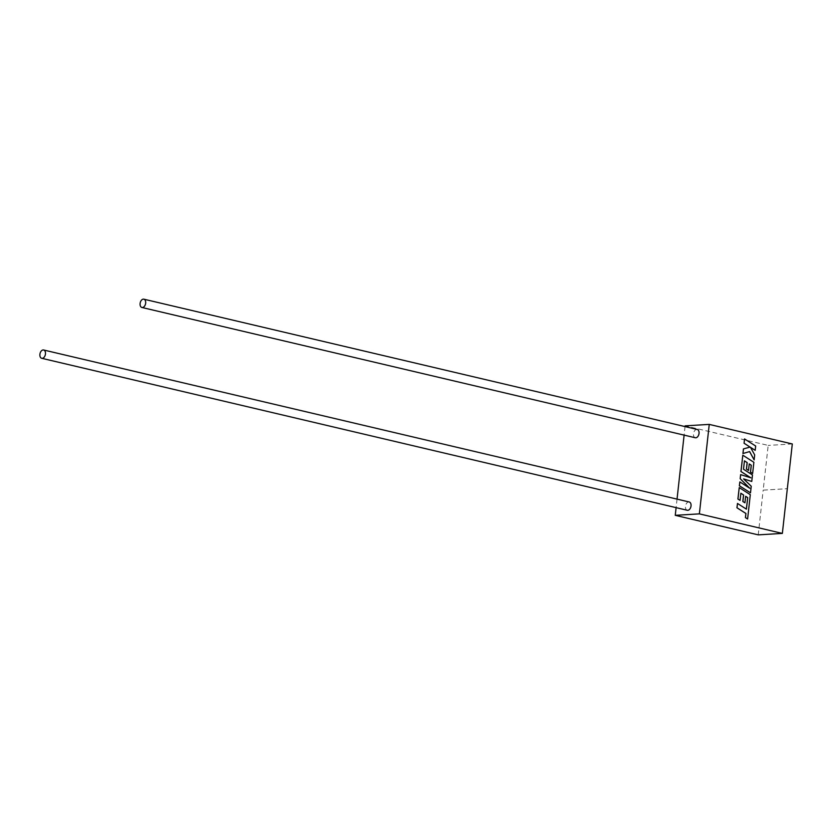 <?xml version="1.0" encoding="UTF-8"?>
<svg xmlns="http://www.w3.org/2000/svg" width="834" height="834" viewBox="0 0 834 834"><rect width="100%" height="100%" fill="white"/><g stroke="black" fill="none" stroke-linecap="round" stroke-linejoin="round"><path stroke-width="0.63" stroke-dasharray="4.17 3.13" d="M689.218 501.985A4.253 2.711 -76.8 0 0 688.707 501.943A4.253 2.711 -76.8 0 0 685.527 505.894A4.253 2.711 -76.8 0 0 687.268 510.272M697.224 429.458A4.253 2.711 -76.8 0 0 696.713 429.416A4.253 2.711 -76.8 0 0 693.534 433.367A4.253 2.711 -76.8 0 0 695.275 437.746M685.048 426.591L684.109 435.119M677.041 499.118L676.103 507.645M763.246 490.142L787.286 488.693L763.173 490.131L768.187 445.408L685.131 425.861M792.3 443.959L768.187 445.408M758.242 534.865L763.173 490.131M746.347 509.126L737.412 503.455M747.545 518.988L750.235 494.677L739.164 487.609M740.008 500.379L740.853 493.29M744.877 502.798L745.648 496.345M750.433 492.852L751.173 486.212L743.605 478.935M751.695 481.426L752.404 474.984L743.448 469.261L744.428 460.9M748.452 470.407L749.224 463.954M752.57 473.472L753.811 462.286L742.74 455.208M750.725 477.767L740.592 474.64M749.568 488.14L739.789 481.937M755.667 446.023L744.533 438.955M742.927 453.519L749.641 451.59M754.072 459.899L754.624 454.916L750.506 447.389M755.124 450.329L755.604 446.023"/><path stroke-width="1.25" d="M42.211 358.339A4.253 2.711 -76.8 0 0 45.401 354.377A4.253 2.711 -76.8 0 0 43.649 349.999A4.253 2.711 -76.8 0 0 43.139 349.957A4.253 2.711 -76.8 0 0 39.959 353.918A4.253 2.711 -76.8 0 0 41.7 358.286A4.253 2.711 -76.8 0 0 42.211 358.339M41.7 358.286L687.268 510.272A4.253 2.711 -76.8 0 0 687.779 510.314A4.253 2.711 -76.8 0 0 690.969 506.353A4.253 2.711 -76.8 0 0 689.218 501.985L43.649 349.999M142.426 307.517A4.253 2.711 -76.8 0 0 145.606 303.555A4.253 2.711 -76.8 0 0 143.865 299.187A4.253 2.711 -76.8 0 0 143.344 299.135A4.253 2.711 -76.8 0 0 140.164 303.096A4.253 2.711 -76.8 0 0 141.916 307.475A4.253 2.711 -76.8 0 0 142.426 307.517M141.916 307.475L695.275 437.746A4.253 2.711 -76.8 0 0 695.796 437.787A4.253 2.711 -76.8 0 0 698.975 433.826A4.253 2.711 -76.8 0 0 697.224 429.458L143.865 299.187M709.244 424.402L699.372 513.869L782.355 533.406L792.3 443.959L709.244 424.402L685.131 425.861L685.048 426.591M684.109 435.119L677.041 499.118M676.103 507.645L675.259 515.329L758.242 534.865L782.355 533.406M699.372 513.869L675.259 515.329M747.712 497.627L746.409 509.157L737.475 503.455L737.006 507.77L745.93 513.473L745.471 517.622L747.608 518.988L750.298 494.677L739.226 487.598L737.965 499.045L740.071 500.379L740.863 493.248L743.615 495L742.896 501.495L744.939 502.798L745.659 496.303L747.712 497.627L746.347 509.126M737.475 503.455L736.933 507.77L745.867 513.473L745.408 517.622L747.608 518.988M739.226 487.598L737.902 499.045L740.071 500.379M740.853 493.29L743.542 495L742.833 501.505L744.939 502.798M745.648 496.345L747.65 497.627M751.757 481.426L752.476 474.984L743.511 469.25L744.439 460.858L747.191 462.609L746.472 469.104L748.515 470.407L749.234 463.912L751.288 465.236L750.527 472.138L752.633 473.472L753.873 462.286L742.802 455.208L740.999 471.523L750.861 477.809L740.655 474.629L740.217 478.674L749.756 488.255L739.852 481.927L739.424 485.784L750.496 492.852L751.236 486.212L743.574 478.904L751.757 481.426L743.605 478.935M750.496 492.852L739.362 485.784L739.852 481.927M744.428 460.9L747.128 462.609L746.409 469.115L748.515 470.407M749.224 463.954L751.226 465.236L750.464 472.138L752.633 473.472M742.802 455.208L740.936 471.523L750.725 477.767M740.655 474.629L740.154 478.674L749.568 488.14M754.134 459.899L754.687 454.916L750.475 447.316L755.197 450.329L755.667 446.023L744.533 438.955L744.064 443.261L750.068 447.087L743.438 448.911L742.927 453.519L749.641 451.59L754.134 459.899L749.578 451.601M744.595 438.945L744.064 443.261M744.126 443.25L750.068 447.087M750.131 447.087L743.438 448.911M743.501 448.911L742.99 453.519M750.506 447.389L755.197 450.329"/></g></svg>
